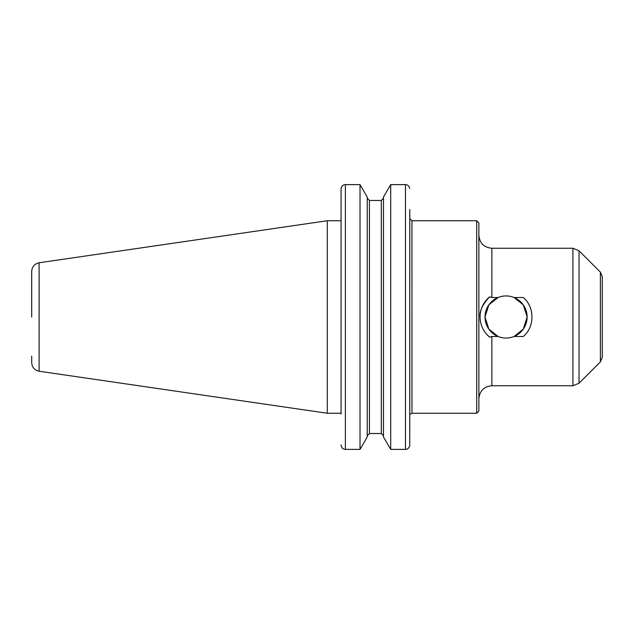 <?xml version="1.0" encoding="UTF-8"?>
<svg xmlns="http://www.w3.org/2000/svg" width="634" height="634" viewBox="0 0 634 634"><rect width="100%" height="100%" fill="white"/><g stroke="black" fill="none" stroke-linecap="round" stroke-linejoin="round"><path stroke-width="0.95" d="M523.272 297.528C534.827 306.872 534.827 327.128 523.272 336.472L514.103 336.472A21.065 21.065 0 0 0 514.103 297.528L523.272 297.528M480.081 317C479.391 311.064 482.577 304.352 489.638 296.863A25.986 25.986 0 0 0 489.638 337.137C483.37 331.725 480.184 325.012 480.081 317M489.638 296.863L491.865 297.528L498.031 297.528A21.065 21.065 0 0 0 498.031 336.472L491.865 336.472L489.638 337.137M498.078 297.504L488.838 304.883L485.002 317L488.838 329.117L498.078 336.495M514.055 336.495L523.296 329.117L527.131 317L523.296 304.883L514.055 297.504M498.031 297.528C503.388 295.404 508.745 295.404 514.103 297.528M514.103 336.472C508.745 338.596 503.388 338.596 498.031 336.472M341.1 445.48C341.678 447.969 343.113 449.268 345.387 449.387C343.113 449.268 341.678 447.969 341.1 445.48L341.06 444.862L341.1 445.48M341.06 414.057L341.06 189.138L341.06 220.743L327.287 220.743L327.287 413.257L39.11 371.231C34.529 370.201 32.057 367.348 31.7 362.656L31.7 356.086M341.1 188.52L341.06 189.138L341.1 188.52C341.686 186.031 343.113 184.724 345.387 184.613C343.113 184.724 341.686 186.031 341.1 188.52M360.017 184.613L367.237 197.023L367.237 436.977L360.017 449.387L345.387 449.387L345.387 184.613L360.017 184.613L360.017 449.387M409.794 209.592L409.746 445.48C409.168 447.969 407.733 449.276 405.459 449.387C407.733 449.276 409.168 447.969 409.746 445.48L409.794 317M409.746 188.52C409.168 186.031 407.733 184.724 405.459 184.613C407.733 184.724 409.168 186.031 409.746 188.52M390.702 449.387L383.483 436.977L383.483 197.023L390.702 184.613L390.702 449.387L405.459 449.387L405.459 184.613L390.702 184.613M369.408 200.471L367.237 198.212L369.408 200.471L369.408 433.529L367.237 435.788L369.408 433.529L381.311 433.529L383.483 435.788L381.311 433.529L381.311 200.471L383.483 198.212L381.311 200.471L369.408 200.471L381.311 200.471M411.957 413.257L411.957 220.743L476.705 220.743L476.705 413.257L411.957 413.257L410.277 414.057M476.705 220.743L478.868 222.914L478.868 411.086L476.705 413.257M491.865 297.528L491.865 248.243L572.922 248.243L572.922 385.757L491.865 385.757C483.972 386.526 479.637 390.853 478.868 398.746M579.048 383.213L579.048 250.787L600.398 272.137L600.398 361.863L579.048 383.213L572.922 385.757M600.398 272.137L602.3 276.725L602.3 357.275L600.398 361.863M602.3 284.515L602.3 317M39.11 371.231L39.11 262.769C34.529 263.799 32.057 266.652 31.7 271.344L31.7 317M341.06 413.257L327.287 413.257M491.865 336.472L491.865 385.757M491.865 248.243C483.972 247.474 479.637 243.147 478.868 235.254M411.957 220.743L409.794 218.579M579.048 250.787L572.922 248.243M39.11 262.769L327.287 220.743"/></g></svg>
